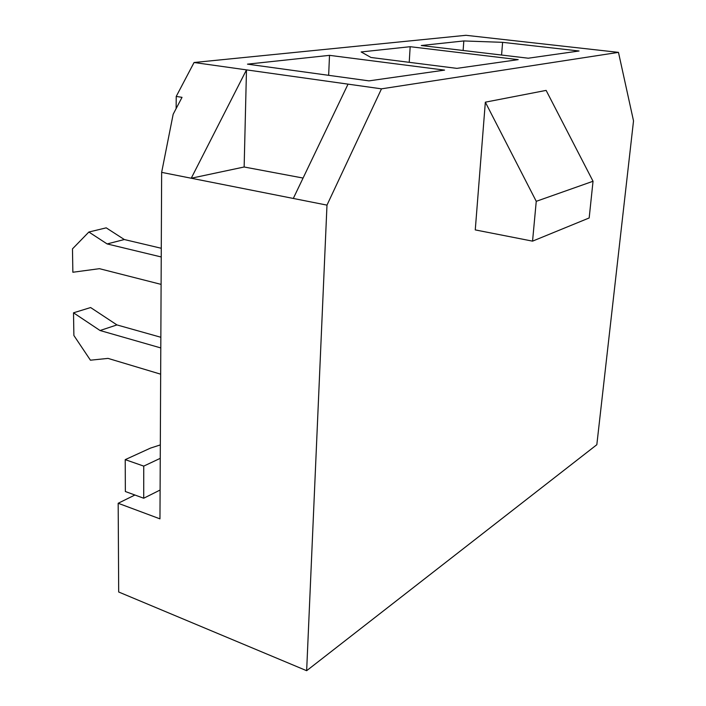 <?xml version="1.0" encoding="UTF-8"?>
<svg xmlns="http://www.w3.org/2000/svg" width="706" height="706" viewBox="0 0 706 706"><rect width="100%" height="100%" fill="white"/><g stroke="black" fill="none" stroke-linecap="round" stroke-linejoin="round"><path stroke-width="1.06" d="M176.129 108.592L176.226 96.422L194.062 62.507L465.934 35.3L618.474 52.368L633.52 120.894L596.826 444.718L306.651 670.7L326.984 205.128L161.648 172.37L173.164 114.248L182.024 97.34L176.226 96.422M306.651 670.7L118.687 591.999L118.176 503.272L159.962 518.857L161.648 172.37M326.984 205.128L381.487 88.841L348.04 84.138L293.299 198.457M579.061 50.991L502.61 42.334L463.824 40.948L421.261 45.511L528.273 58.21L579.061 50.991M518.204 59.639L410.168 46.702L361.163 51.953L370.968 57.477L456.853 68.367L518.204 59.639M444.577 70.115L329.508 55.35L247.479 64.149L368.964 80.872L444.577 70.115M381.487 88.841L618.474 52.368M348.04 84.138L194.062 62.507M485.34 102.176L546.126 90.394L593.04 181.257L536.251 201.325L485.34 102.176L475.262 229.909L532.553 241.143L589.175 217.96L593.04 181.257M532.553 241.143L536.251 201.325M244.144 166.995L246.482 69.876L191.238 178.23L244.144 166.995L303.068 178.053M118.176 503.272L134.908 495.012M329.508 55.35L328.652 75.321M410.168 46.702L409.224 62.331M502.61 42.334L501.569 55.042M463.824 40.948L463.127 50.479M160.262 458.335L143.742 466.11L125.227 459.641L150.51 448.089L160.324 444.912M125.227 459.641L125.35 491.517L143.715 498.233L143.742 466.11M160.103 490.035L143.715 498.233M160.668 374.18L108.036 358.392L90.43 360.192L73.883 335.491L73.512 312.811L90.615 307.542L116.94 324.919L160.844 337.274M73.512 312.811L100.049 330.514L116.94 324.919M100.049 330.514L160.791 347.934M161.1 284.386L99.44 268.677L72.859 272.251L72.48 248.874L88.859 232.027L106.218 227.844L124.335 239.537L161.277 248.274M88.859 232.027L107.127 243.932L161.233 256.966M107.127 243.932L124.335 239.537"/></g></svg>
